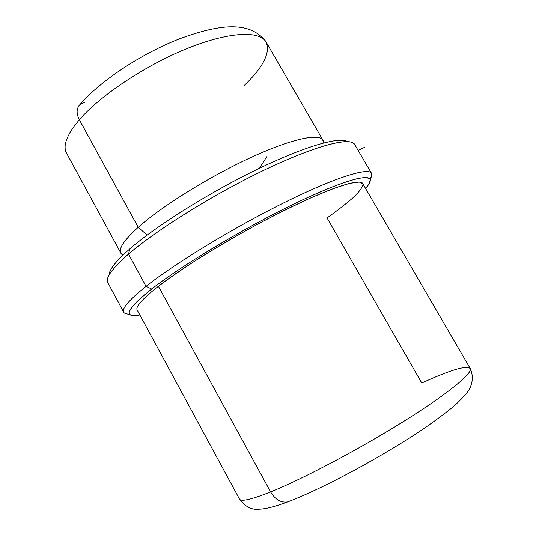 <?xml version="1.0" encoding="UTF-8"?>
<svg xmlns="http://www.w3.org/2000/svg" width="536" height="536" viewBox="0 0 536 536"><rect width="100%" height="100%" fill="white"/><g stroke="black" fill="none" stroke-linecap="round" stroke-linejoin="round"><path stroke-width="0.8" d="M239.331 498.795C240.436 502.071 250.855 499.78 270.6 491.934C275.276 499.632 280.965 502.962 287.665 501.91L290.271 500.905L287.665 501.91C280.965 502.962 275.276 499.632 270.6 491.934C302.438 479.104 358.711 449.449 403.038 421.798C447.486 394.107 472.551 373.445 470.313 368.641C466.789 365.05 450.608 369.84 421.765 383.005L327.06 217.931C337.827 210.239 346.718 203.298 353.747 197.107C359.488 191.499 362.57 187.198 362.993 184.21L359.348 182.059L349.64 183.359L333.901 188.357L312.662 197.034C296.093 204.544 278.09 213.422 258.66 223.653C239.002 234.393 220.082 245.347 201.911 256.516C184.813 267.424 170.307 277.346 158.388 286.291C184.913 265.628 237.729 233.582 283.216 210.929C328.789 188.21 359.174 178.394 362.57 183.285L470.313 368.641C472.551 373.445 447.486 394.107 403.038 421.798C358.711 449.449 302.438 479.104 270.6 491.934L158.388 286.291L270.6 491.934C250.855 499.78 240.436 502.071 239.331 498.795L137.296 310.223C134.998 307.148 142.027 299.168 158.388 286.291M85.03 102.041L80.105 104.393C76.4 108.205 76.152 113.331 79.355 119.756C66.524 135.052 62.35 146.355 66.833 153.658C62.35 146.355 66.524 135.052 79.355 119.756C76.152 113.331 76.4 108.205 80.105 104.393C100.534 80.601 142.047 53.238 180.304 38.518C217.375 25.065 248.979 19.698 265.822 41.533C258.828 30.391 227.813 31.912 186.334 48.816C144.914 65.647 99.964 95.763 79.355 119.756L138.214 227.298C123.836 240.336 118.101 249.046 121.009 253.414L122.724 254.948C116.647 251.518 121.806 242.299 138.214 227.298L79.355 119.756C99.964 95.763 144.914 65.647 186.334 48.816C227.813 31.912 258.828 30.391 265.822 41.533L322.712 139.755C318.29 133.035 289.621 139.42 248.617 158.556C207.693 177.624 161.202 206.755 138.214 227.298L147.145 235.083L138.214 227.298C162.241 205.797 212.095 174.957 254.104 156.03C296.214 137.015 322.866 132.714 323.483 141.826L323.496 142.971L322.712 139.755M243.914 85.767C263.632 66.859 270.935 52.119 265.822 41.533M354.926 144.888L352.266 142.496C342.966 138.255 306.411 149.269 257.374 173.436C208.41 197.536 154.964 231.271 128.526 254.138L129.812 248.905C155.427 226.594 206.923 194.019 254.218 170.803C301.58 147.534 337.178 136.941 346.504 141.115L347.475 141.605C339.717 136.399 304.79 146.214 256.798 169.544C208.886 192.806 155.896 226.172 129.812 248.905C115.957 261.072 109.069 269.755 109.15 274.948M109.15 274.854C109.156 269.648 116.044 260.999 129.812 248.905L128.526 254.138C114.315 266.526 107.24 275.323 107.301 280.529M123.575 311.905L107.997 283.001C104.855 278.532 111.696 268.911 128.526 254.138C156.278 230.091 214.045 194.079 264.663 169.892C315.369 145.618 349.727 136.941 354.477 144.117L371.314 172.994C367.502 167.413 334.029 177.892 283.49 202.99C233.053 228.008 174.689 263.612 146.053 286.351L128.526 254.138L146.053 286.351C128.667 300.301 121.27 308.991 123.856 312.428M130.523 314.887C132.231 315.798 135.347 315.831 139.869 314.974C122.456 318.19 126.382 309.54 151.655 289.018C133.035 303.805 125.994 312.428 130.523 314.887L124.841 313.272C119.923 310.679 126.999 301.708 146.053 286.351L151.655 289.018C184.518 263.156 257.307 220.383 308.93 196.933L329.091 188.19C340.883 183.56 350.537 180.317 358.055 178.448C364.259 177.376 368.225 177.577 369.954 179.051C370.45 181.181 368.989 184.304 365.559 188.424C369.002 184.612 370.564 181.738 370.255 179.808C369.391 172.934 338.625 181.985 289.011 206.414C239.505 230.755 180.451 266.459 151.655 289.018L146.053 286.351C175.547 262.915 236.711 225.83 287.979 200.772C339.368 175.62 371.039 166.689 371.817 174.106L370.711 178.14C371.997 175.862 372.198 174.146 371.314 172.994M358.175 150.462L365.003 147.092M259.525 168.224L266.727 156.746M239.532 499.177C245.274 506.842 251.893 510.185 259.384 509.2C265.843 508.979 275.27 506.547 287.665 501.91C323.255 488.544 384.768 455.252 425.49 427.44C436.612 419.722 446.267 412.472 454.441 405.678C461.563 399.092 466.166 394.201 468.256 391.005C472.122 385.096 473.998 377.016 470.313 368.641M66.25 152.572L121.009 253.414M323.483 141.826L323.262 143.032M349.043 141.725L346.504 141.115M371.817 174.106L370.255 179.808"/></g></svg>
